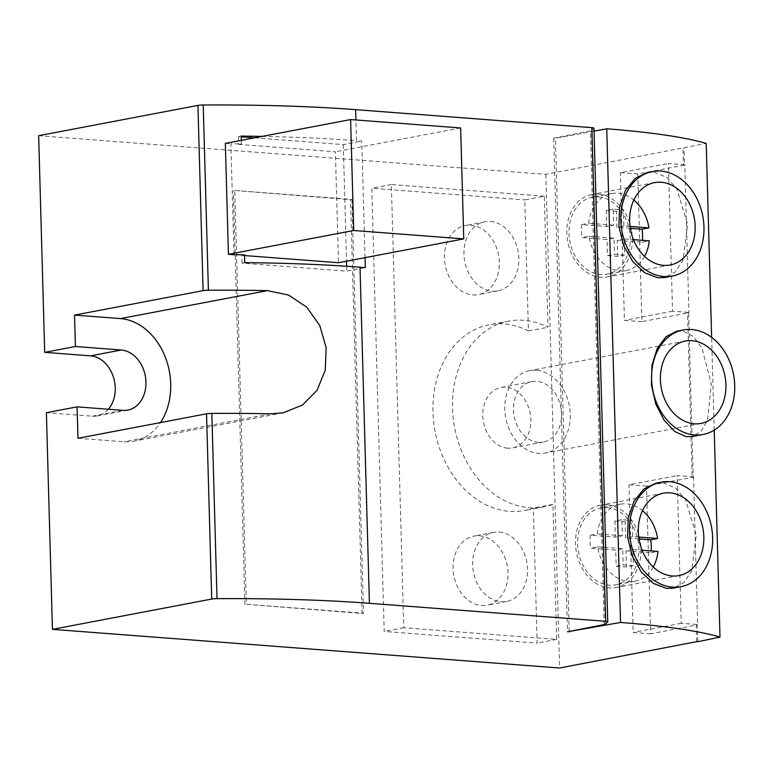 <?xml version="1.0" encoding="UTF-8"?>
<svg xmlns="http://www.w3.org/2000/svg" width="773" height="773" viewBox="0 0 773 773"><rect width="100%" height="100%" fill="white"/><g stroke="black" fill="none" stroke-linecap="round" stroke-linejoin="round"><path stroke-width="0.58" stroke-dasharray="3.87 2.9" d="M676.646 331.221L682.974 331.163L693.391 336.468L701.971 347.937L711.276 384.133L707.556 420.251L701.043 431.46L691.98 436.61M108.355 409.246A30.447 23.528 -100.8 0 1 97.127 415.932A30.447 23.528 -100.8 0 1 92.287 416.203L46.39 412.705M507.668 448.185A30.775 23.779 -100.8 0 1 482.99 418.995A30.775 23.779 -100.8 0 1 501.068 387.447A30.775 23.779 -100.8 0 1 505.967 387.176A30.775 23.779 -100.8 0 1 530.655 416.367A30.775 23.779 -100.8 0 1 512.567 447.915A30.775 23.779 -100.8 0 1 507.668 448.185M538.375 442.349A30.775 23.779 -100.8 0 1 513.697 413.149A30.775 23.779 -100.8 0 1 531.776 381.601A30.775 23.779 -100.8 0 1 536.675 381.331A30.775 23.779 -100.8 0 1 561.362 410.531A30.775 23.779 -100.8 0 1 543.274 442.079A30.775 23.779 -100.8 0 1 538.375 442.349M544.308 196.197L391.351 184.534L403.728 627.744L556.686 639.397L552.917 504.363A94.519 73.039 -100.8 0 1 544.028 506.817A94.519 73.039 -100.8 0 1 528.974 507.648A94.519 73.039 -100.8 0 1 453.171 418A94.519 73.039 -100.8 0 1 508.702 321.114A94.519 73.039 -100.8 0 1 523.746 320.283A94.519 73.039 -100.8 0 1 547.97 327.24L544.308 196.197L524.77 199.907L528.432 330.95A94.519 73.039 79.2 0 0 504.199 323.993A94.519 73.039 79.2 0 0 489.154 324.824A94.519 73.039 79.2 0 0 433.634 421.71A94.519 73.039 79.2 0 0 509.436 511.368A94.519 73.039 79.2 0 0 524.481 510.538A94.519 73.039 79.2 0 0 533.38 508.074L537.148 643.117L384.191 631.454L371.803 188.254L524.77 199.907M552.917 504.363L533.38 508.074M536.365 370.286A41.926 32.398 79.2 0 0 529.689 370.654A41.926 32.398 79.2 0 0 505.059 413.632A41.926 32.398 79.2 0 0 538.684 453.393A41.926 32.398 79.2 0 0 545.361 453.026A41.926 32.398 79.2 0 0 569.991 410.048A41.926 32.398 79.2 0 0 536.365 370.286M499.116 532.104A35.152 27.161 -100.8 0 1 527.312 565.44A35.152 27.161 -100.8 0 1 506.663 601.471A35.152 27.161 -100.8 0 1 501.068 601.78A35.152 27.161 -100.8 0 1 472.873 568.435A35.152 27.161 -100.8 0 1 493.522 532.404A35.152 27.161 -100.8 0 1 499.116 532.104M481.521 605.491A35.152 27.161 79.2 0 0 487.116 605.182A35.152 27.161 79.2 0 0 507.764 569.16A35.152 27.161 79.2 0 0 479.579 535.815A35.152 27.161 79.2 0 0 473.984 536.124A35.152 27.161 79.2 0 0 453.336 572.155A35.152 27.161 79.2 0 0 481.521 605.491M490.44 221.484A35.152 27.161 -100.8 0 1 518.635 254.829A35.152 27.161 -100.8 0 1 497.986 290.851A35.152 27.161 -100.8 0 1 492.391 291.16A35.152 27.161 -100.8 0 1 464.196 257.824A35.152 27.161 -100.8 0 1 484.845 221.793A35.152 27.161 -100.8 0 1 490.44 221.484M472.844 294.88A35.152 27.161 79.2 0 0 478.448 294.571A35.152 27.161 79.2 0 0 499.087 258.54A35.152 27.161 79.2 0 0 470.902 225.204A35.152 27.161 79.2 0 0 465.307 225.513A35.152 27.161 79.2 0 0 444.659 261.545A35.152 27.161 79.2 0 0 472.844 294.88M598.428 194.187A41.926 32.398 79.2 0 0 591.76 194.554A41.926 32.398 79.2 0 0 567.131 237.533A41.926 32.398 79.2 0 0 600.756 277.304A41.926 32.398 79.2 0 0 607.423 276.937A41.926 32.398 79.2 0 0 632.053 233.958A41.926 32.398 79.2 0 0 598.428 194.187M647.388 172.505L654.586 172.282L666.732 177.404L676.819 188.834L687.593 224.392L683.013 260.327L675.206 271.99L664.5 277.555M644.566 256.404A39.172 30.273 -100.8 0 1 626.275 270.55A39.172 30.273 -100.8 0 1 620.043 270.888A39.172 30.273 -100.8 0 1 588.968 236.248L581.982 237.582L607.047 239.495L607.491 255.583L614.477 254.249L624.7 255.032L624.255 238.944L633.416 239.64M598.505 196.922A39.172 30.273 -100.8 0 1 629.927 234.074A39.172 30.273 -100.8 0 1 606.911 274.231A39.172 30.273 -100.8 0 1 600.679 274.57A39.172 30.273 -100.8 0 1 569.257 237.417A39.172 30.273 -100.8 0 1 592.273 197.26A39.172 30.273 -100.8 0 1 598.505 196.922M630.034 226.431L623.888 225.967L623.444 209.869L613.211 209.097L613.665 225.185L606.679 226.508L581.625 224.605L588.601 223.271A39.172 30.273 -100.8 0 1 611.636 193.579A39.172 30.273 -100.8 0 1 617.869 193.24A39.172 30.273 -100.8 0 1 633.841 200.023M624.255 238.944L617.279 240.268L642.334 242.181A39.172 30.273 79.2 0 0 642.498 240.335M642.334 242.181L649.31 240.847M607.105 504.808A41.926 32.398 79.2 0 0 600.428 505.175A41.926 32.398 79.2 0 0 575.808 548.154A41.926 32.398 79.2 0 0 609.424 587.915A41.926 32.398 79.2 0 0 616.1 587.548A41.926 32.398 79.2 0 0 640.73 544.569A41.926 32.398 79.2 0 0 607.105 504.808M656.064 483.115L663.263 482.893L675.409 488.024L685.487 499.445L696.27 535.003L691.69 570.947L683.883 582.6L673.177 588.166M653.233 567.015A39.172 30.273 -100.8 0 1 634.952 581.161A39.172 30.273 -100.8 0 1 628.72 581.509A39.172 30.273 -100.8 0 1 597.635 546.869L590.659 548.192L615.723 550.105L616.168 566.194L623.154 564.87L633.377 565.652L632.932 549.555L642.092 550.25M607.182 507.532A39.172 30.273 -100.8 0 1 638.604 544.694A39.172 30.273 -100.8 0 1 615.588 584.842A39.172 30.273 -100.8 0 1 609.356 585.19A39.172 30.273 -100.8 0 1 577.933 548.028A39.172 30.273 -100.8 0 1 600.95 507.88A39.172 30.273 -100.8 0 1 607.182 507.532M638.711 537.042L632.565 536.578L632.121 520.49L621.888 519.707L622.333 535.795L615.356 537.129L590.301 535.216L597.278 533.892A39.172 30.273 -100.8 0 1 620.313 504.189A39.172 30.273 -100.8 0 1 626.545 503.851A39.172 30.273 -100.8 0 1 642.508 510.634M632.932 549.555L625.956 550.888L651.011 552.792A39.172 30.273 79.2 0 0 651.175 550.946M651.011 552.792L657.987 551.468M607.694 621.927L593.906 128.27L591.49 130.569L605.278 624.217M594.05 131.149L555.449 138.27L553.7 138.135L590.379 130.937A5.595 0.725 178.4 0 0 591.49 130.569M38.65 135.7L545.835 174.35L706.213 143.42M553.7 138.135L567.488 631.792M569.228 631.444L555.449 138.27M714.223 430.126L711.633 337.357M696.734 641.638L696.27 624.826L697.633 624.555L693.507 476.864L692.144 477.134L687.545 312.717L688.917 312.456L684.791 164.765L683.419 165.036L682.946 147.981M697.797 641.435L697.333 624.903L650.624 633.792L646.499 486.101L693.217 477.221L688.617 312.804L641.909 321.684L637.783 174.002L684.491 165.113L684.018 148.068M545.835 174.35L559.623 668.007M92.287 416.203A30.447 23.528 -100.8 0 1 92.258 416.193L122.965 410.357M351.947 199.424L363.503 613.211L246.326 604.283L234.77 190.496L351.947 199.424L350.546 199.695L362.112 613.472L246.326 604.283M233.987 254.752L230.885 143.817A332.97 43.22 -1.6 0 1 241.437 143.894L241.331 140.348M262.066 136.406A332.97 43.22 -1.6 0 1 356.498 140.676L355.918 119.97M365.03 257.66L361.774 141.082L356.498 140.676M693.507 476.864L677.119 475.617L681.245 623.309L697.633 624.555M693.217 477.221L692.144 477.134M687.545 312.717L688.617 312.804M684.791 164.765L668.403 163.518L672.529 311.2L688.917 312.456M684.491 165.113L683.419 165.036M696.27 624.826L697.333 624.903M646.499 486.101L629.009 484.768L677.119 475.617M650.624 633.792L633.135 632.459L629.009 484.768M681.245 623.309L633.135 632.459M637.783 174.002L620.294 172.669L668.403 163.518M641.909 321.684L624.42 320.36L620.294 172.669M672.529 311.2L624.42 320.36M363.503 613.211L362.112 613.472M234.77 190.496L350.546 199.695M244.935 604.544L233.369 190.767M528.432 330.95L547.97 327.24M391.351 184.534L371.803 188.254M403.728 627.744L384.191 631.454M556.686 639.397L537.148 643.117M77.976 438.272L123.883 441.779A62.14 48.013 79.2 0 0 133.777 441.228A62.14 48.013 79.2 0 0 160.475 422.58M244.751 262.627L242.036 263.149L346.806 271.13L365.3 267.613M254.539 137.836L343.28 144.599L361.774 141.082M241.215 136.096L238.509 136.618L241.234 136.821M241.437 143.894L238.722 144.416L238.509 136.618M225.339 143.392L230.885 143.817M242.036 263.149L241.823 255.351L244.529 254.829M343.28 144.599L346.536 261.177M346.671 266.26L346.806 271.13M238.722 144.416L335.376 151.779L338.477 262.714M244.548 255.554L241.823 255.351M460.65 127.951L335.376 151.779M581.625 224.605A39.172 30.273 79.2 0 0 581.982 237.582M613.665 225.185L588.601 223.271M588.968 236.248L614.023 238.161L614.477 254.249M613.211 209.097L606.235 210.42L606.679 226.508M623.444 209.869L616.468 211.203L606.235 210.42M623.888 225.967L616.912 227.291L616.468 211.203M630.304 228.315L616.912 227.291M614.023 238.161L607.047 239.495M624.7 255.032L617.724 256.365L617.279 240.268M607.491 255.583L617.724 256.365M590.301 535.216A39.172 30.273 79.2 0 0 590.659 548.192M622.333 535.795L597.278 533.892M597.635 546.869L622.7 548.782L623.154 564.87M621.888 519.707L614.912 521.031L615.356 537.129M632.121 520.49L625.144 521.814L614.912 521.031M632.565 536.578L625.589 537.902L625.144 521.814M638.981 538.926L625.589 537.902M622.7 548.782L615.723 550.105M633.377 565.652L626.401 566.976L625.956 550.888M616.168 566.194L626.401 566.976M604.167 624.594L590.379 130.937M270.85 413.816L123.883 441.779M97.127 415.932L127.845 410.086M531.776 381.601L501.068 387.447M544.028 506.817L524.481 510.538M508.702 321.114L489.154 324.824M685.322 341.048L529.689 370.654M506.663 601.471L487.116 605.182M497.986 290.851L478.448 294.571M654.567 182.612L591.76 194.554M626.275 270.55L606.911 274.231M663.244 493.222L600.428 505.175M634.952 581.161L615.588 584.842M543.274 442.079L512.567 447.915M283.227 412.801L133.777 441.228M700.995 423.42L545.361 453.026M493.522 532.404L473.984 536.124M484.845 221.793L465.307 225.513M670.239 264.984L607.423 276.937M611.636 193.579L592.273 197.26M678.916 575.605L616.1 587.548M620.313 504.189L600.95 507.88"/><path stroke-width="1.16" d="M691.69 329.511A53.202 41.104 -100.8 0 1 734.35 379.968A53.202 41.104 -100.8 0 1 703.101 434.494A53.202 41.104 -100.8 0 1 694.627 434.957A53.202 41.104 -100.8 0 1 651.968 384.5A53.202 41.104 -100.8 0 1 683.216 329.974A53.202 41.104 -100.8 0 1 691.69 329.511M703.101 434.494L691.98 436.61L685.912 436.619L674.829 431.537L664.113 420.222L655.765 403.97L651.397 384.848L651.91 365.523L657.147 348.691L665.978 336.748L676.646 331.221L683.216 329.974M593.906 128.27A5.595 0.725 178.4 0 0 593.964 128.163A5.595 0.725 178.4 0 0 591.857 127.651L355.628 109.65A332.97 43.22 178.4 0 0 203.222 104.993L208.401 290.233A5.595 0.725 178.4 0 0 203.096 290.638L74.537 315.094L75.406 346.507L121.284 350.005A30.447 23.528 -100.8 0 1 121.313 350.005A30.447 23.528 -100.8 0 1 145.72 378.886A30.447 23.528 -100.8 0 1 127.845 410.086A30.447 23.528 -100.8 0 1 122.994 410.357A30.447 23.528 -100.8 0 1 122.965 410.357L77.097 406.859L77.976 438.272L206.536 413.816L211.715 599.056L52.438 629.357L559.623 668.007L697.797 641.435M203.222 104.993A5.595 0.725 178.4 0 0 197.927 105.399L38.65 135.7L44.699 352.353L90.576 355.851A30.447 23.528 -100.8 0 1 90.596 355.851A30.447 23.528 -100.8 0 1 113.245 376.586A30.447 23.528 -100.8 0 1 108.355 409.246M694.318 423.788A41.926 32.398 -100.8 0 1 660.693 384.026A41.926 32.398 -100.8 0 1 685.322 341.048A41.926 32.398 -100.8 0 1 691.999 340.68A41.926 32.398 -100.8 0 1 725.625 380.451A41.926 32.398 -100.8 0 1 700.995 423.42A41.926 32.398 -100.8 0 1 694.318 423.788M663.563 265.352A41.926 32.398 -100.8 0 1 629.937 225.59A41.926 32.398 -100.8 0 1 654.567 182.612A41.926 32.398 -100.8 0 1 661.244 182.244A41.926 32.398 -100.8 0 1 694.869 222.006A41.926 32.398 -100.8 0 1 670.239 264.984A41.926 32.398 -100.8 0 1 663.563 265.352M663.872 276.521A53.202 41.104 79.2 0 0 672.346 276.058A53.202 41.104 79.2 0 0 703.594 221.532A53.202 41.104 79.2 0 0 660.925 171.075A53.202 41.104 79.2 0 0 652.46 171.538A53.202 41.104 79.2 0 0 621.212 226.064A53.202 41.104 79.2 0 0 663.872 276.521M672.346 276.058L664.5 277.555L657.533 277.729L644.73 272.782L632.739 261.574L623.589 245.476L618.902 226.586L619.531 207.435L625.328 190.593L635.203 178.389L647.388 172.505L652.46 171.538M633.416 239.64L649.31 240.847A39.172 30.273 -100.8 0 1 644.566 256.404M633.841 200.023A39.172 30.273 -100.8 0 1 648.953 227.871L641.976 229.204L630.304 228.315M642.498 240.335A39.172 30.273 79.2 0 0 641.976 229.204M672.239 575.972A41.926 32.398 -100.8 0 1 638.614 536.201A41.926 32.398 -100.8 0 1 663.244 493.222A41.926 32.398 -100.8 0 1 669.92 492.855A41.926 32.398 -100.8 0 1 703.546 532.626A41.926 32.398 -100.8 0 1 678.916 575.605A41.926 32.398 -100.8 0 1 672.239 575.972M672.549 587.142A53.202 41.104 79.2 0 0 681.023 586.678A53.202 41.104 79.2 0 0 712.271 532.143A53.202 41.104 79.2 0 0 669.602 481.685A53.202 41.104 79.2 0 0 661.137 482.149A53.202 41.104 79.2 0 0 629.889 536.684A53.202 41.104 79.2 0 0 672.549 587.142M681.023 586.678L673.177 588.166L666.21 588.35L653.407 583.393L641.416 572.184L632.266 556.096L627.579 537.206L628.207 518.045L634.005 501.213L643.88 489.009L656.064 483.115L661.137 482.149M642.092 550.25L657.987 551.468A39.172 30.273 -100.8 0 1 653.233 567.015M642.508 510.634A39.172 30.273 -100.8 0 1 657.63 538.491L650.653 539.815L638.981 538.926M651.175 550.946A39.172 30.273 79.2 0 0 650.653 539.815M711.633 337.357L706.213 143.42A332.97 43.22 178.4 0 0 606.747 128.801L594.05 131.149M606.747 128.801L620.535 622.458L567.488 631.792L604.167 624.594A5.595 0.725 -1.6 0 0 605.278 624.217L607.694 621.927A5.595 0.725 178.4 0 0 607.752 621.821A5.595 0.725 178.4 0 0 605.645 621.308L369.417 603.307L360.025 267.207A332.97 43.22 178.4 0 0 244.751 262.627L244.529 254.829A332.97 43.22 -1.6 0 0 233.987 254.752L228.431 254.327L225.339 143.392L350.604 119.564L353.705 230.499L228.431 254.327M569.237 631.928L569.228 631.444M620.535 622.458A332.97 43.22 -1.6 0 1 720.001 637.078L714.223 430.126M697.806 641.725L720.001 637.078M77.097 406.859L46.39 412.705L52.438 629.357M75.406 346.507L44.699 352.353M241.331 140.348L241.215 136.096A332.97 43.22 -1.6 0 1 262.066 136.406M208.401 290.233A332.97 43.22 -1.6 0 1 267.41 290.638L288.522 295.044L306.707 307.142L319.761 325.52L326.148 347.579L325.23 370.199L317.065 390.249L302.485 405.042L283.227 412.801L270.85 413.816A332.97 43.22 178.4 0 0 211.841 413.41A5.595 0.725 178.4 0 0 206.536 413.816M211.841 413.41L217.01 598.65A332.97 43.22 -1.6 0 1 369.417 603.307M360.025 267.207L365.3 267.613L365.03 257.66M217.01 598.65A5.595 0.725 178.4 0 0 211.715 599.056M160.475 422.58A62.14 48.013 79.2 0 0 165.432 357.493A62.14 48.013 79.2 0 0 120.443 318.592L74.537 315.094M241.234 136.821L254.539 137.836M346.536 261.177L346.671 266.26M350.604 119.564L460.65 127.951L463.752 238.886L338.477 262.714L244.548 255.554M463.752 238.886L353.705 230.499M648.953 227.871L630.034 226.431M657.63 538.491L638.711 537.042M90.576 355.851L121.284 350.005M197.927 105.399L203.096 290.638M355.918 119.97L355.628 109.65M591.857 127.651L605.645 621.308M120.443 318.592L267.41 290.638M607.752 621.821L593.964 128.163"/></g></svg>
